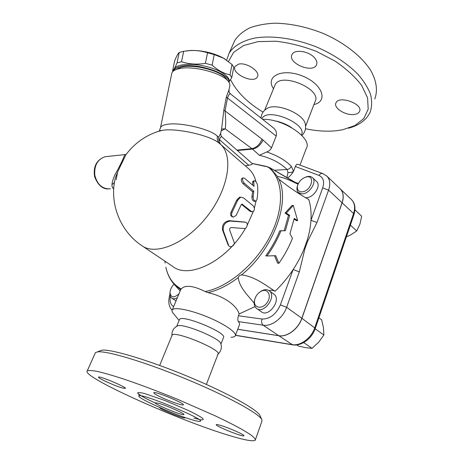 <?xml version="1.0" encoding="UTF-8"?>
<svg xmlns="http://www.w3.org/2000/svg" width="464" height="464" viewBox="0 0 464 464"><rect width="100%" height="100%" fill="white"/><g stroke="black" fill="none" stroke-linecap="round" stroke-linejoin="round"><path stroke-width="0.7" d="M158.984 403.402C167.376 405.774 185.635 413.987 183.866 414.567C182.949 416.051 153.219 403.767 155.307 402.764L158.984 403.402M191.394 419.589C196.614 421.167 199.59 421.724 200.315 421.254C205.459 419.421 140.285 392.48 139.014 395.92C135.83 397.457 173.008 414.161 191.394 419.589M227.36 434.896C243.525 439.918 252.816 441.699 255.235 440.237C255.594 439.141 253.959 437.245 250.328 434.548L242.086 429.467C234.738 425.413 225.724 420.842 215.035 415.75L178.338 399.637C158.212 391.407 139.838 384.488 123.198 378.873C113.088 375.608 104.702 373.172 98.037 371.577C92.493 370.487 88.908 370.231 87.296 370.811C80.376 376.298 176.407 419.433 227.36 434.896M184.312 417.252L184.759 417.855C184.051 419.131 157.922 408.355 159.674 407.514L159.703 407.491M122.316 387.95C114.759 385.88 96.883 377.754 98.53 377.11C99.337 375.643 127.594 387.585 125.326 388.426L122.316 387.95M158.578 395.989C155.086 394.197 153.497 393.089 153.81 392.66C154.721 390.879 185.815 403.773 183.274 404.881C182.625 405.971 166.866 400.27 158.578 395.989M220.678 425.43C229.158 427.889 245.444 435.168 243.902 435.789C243.084 437.308 214.362 425.691 216.317 424.635C216.63 424.398 218.086 424.659 220.678 425.43M87.296 370.811L95.41 352.64L97.475 351.892C106.03 350.395 144.739 361.868 186.435 379.146C228.155 396.395 260.391 414.277 261.957 419.949L261.806 421.48L255.235 440.237M261.754 419.508L260.06 415.796C258.442 410.118 227.418 392.788 187.386 376.234C147.384 359.658 110.072 348.708 101.61 350.227L99.412 351.115M206.381 384.43L217.987 354.223C222.749 350.221 174.197 330.09 172.103 335.205L171.947 335.594M217.529 354.577C220.98 351.579 222.088 347.977 220.847 343.76C220.661 338.61 183.442 323.17 177.584 325.815L176.83 326.198M220.945 344.068L223.404 337.688C228.195 333.227 181.789 313.971 179.516 319.481L179.348 319.899M231.026 337.241C233.253 337.206 234.651 336.783 235.219 335.959C237.464 332.995 224.953 324.179 207.802 317.092C190.681 309.958 174.238 306.756 172.289 309.848C171.715 310.671 172.028 311.808 173.229 313.264L179.116 320.456M180.554 290.006L181.192 288.944C185.2 284.722 193.186 285.586 205.158 291.549L207.988 292.651C222.146 295.713 236.228 304.314 239.134 313.937L238.432 315.781C237.638 318.524 237.626 320.462 238.392 321.593C239.552 323.095 239.865 324.272 239.32 325.136L235.445 335.373M237.765 329.249L278.748 335.687C287.1 337.276 298.34 328.883 301.832 318.252L342.055 202.745C343.934 196.881 343.348 192.287 340.298 188.947L339.892 188.564M254.997 306.623L239.134 313.937M280.262 180.392L279.548 179.754C289.31 187.485 299.054 194.08 308.769 199.532C310.694 205.697 311.425 212.622 310.967 220.313C310.544 226.925 309.21 233.804 306.959 240.949L304.239 248.518C301.333 255.71 297.639 262.723 293.155 269.549C287.895 277.513 281.874 284.751 275.094 291.259C273.331 290.255 271.289 290.035 268.975 290.592M273.656 293.99L273.969 294.222C281.799 299.616 268.586 317.915 261.302 311.738L256.859 308.67M254.893 298.961L254.376 300.869C253.796 304.262 254.516 306.785 256.534 308.444C263.796 314.615 277.101 296.2 269.294 290.818C267.177 289.304 264.625 289.316 261.632 290.847L259.579 292.239M255.171 298.137C256.366 295.15 258.268 292.906 260.872 291.415C267.676 287.512 272.264 295.701 266.986 302.806C261.882 310.051 252.932 307.87 254.632 300.022L255.171 298.137M339.973 188.633L340.373 189.022C343.424 192.357 344.015 196.956 342.136 202.814L301.919 318.316C298.427 328.947 287.187 337.34 278.835 335.745L237.748 329.295M296.705 344.914L298.387 346.057L305.921 347.716L312.017 348.331L318.704 342.217L323.855 335.008L323.501 327.915L321.645 319.835L318.901 317.805M303.671 342.583L312.017 348.331M315.178 328.761L323.855 335.008M350.372 225.133L356.741 230.962L359.902 224.199L361.676 216.224L354.966 209.879M346.399 236.826L350.216 235.184L356.741 230.962M279.548 179.754L278.765 179.005C277.629 177.816 277.217 176.999 277.524 176.552C282.211 177.173 288.15 179.313 295.33 182.967L298.021 184.243M254.168 303.096C247.55 295.011 239.494 287.558 238.206 277.594C238.67 276.126 239.789 275.233 241.558 274.914C254.829 276.59 264.7 284.629 275.094 291.259M297.65 220.655L293.283 205.424L286.259 213.092L289.698 215.377L285.354 230.718L280.958 230.823C277.449 239.488 272.797 247.869 267.003 255.966L275.686 255.681L278.91 263.285C284.542 255.229 289.066 246.9 292.471 238.31L289.948 233.717L294.251 218.399L297.65 220.655L296.432 220.649L294.118 219.112M278.91 263.285L277.646 263.21L274.671 256.145M267.003 255.966L265.733 255.902C271.573 247.834 276.254 239.465 279.775 230.799L284.165 230.695L288.486 215.377L285.053 213.098L292.018 205.442L293.283 205.424M298.787 192.943L298.77 193.424M294.425 182.132L298.41 183.413M265.936 166.338L270.651 168.229L294.275 182.045M294.959 182.741L295.33 182.967M297.766 164.273L297.592 164.21C296.821 164.094 296.078 164.859 295.365 166.495L293.526 171.309C292.088 173.896 290.104 176.134 287.576 178.019M316.489 181.407L316.692 181.598C321.465 185.641 313.6 197.879 306.333 197.658L305.59 197.635M297.639 185.31L297.186 186.748C296.629 189.254 297.03 191.203 298.393 192.589L302.105 193.859C309.372 194.051 317.295 181.743 312.533 177.718C311.112 176.384 309.169 176.053 306.71 176.72L304.947 177.399M301.739 191.852C298.265 191.655 296.861 189.625 297.517 185.762C298.851 181.534 301.577 178.663 305.701 177.144C316.112 173.855 311.425 191.742 301.739 191.852M169.992 292.593L169.905 293.782C169.905 295.794 170.514 297.238 171.726 298.114C173.24 299.083 175.114 298.944 177.347 297.702M178.947 293.863C173.896 298.195 170.909 297.795 169.992 292.656C170.172 289.542 171.535 286.735 174.081 284.217M286.259 213.092L285.053 213.098M289.698 215.377L288.486 215.377M285.354 230.718L284.165 230.695M280.958 230.823L279.775 230.799M238.392 321.593L263.227 325.218C271.573 326.726 282.976 318.089 286.63 307.296L299.315 271.869L293.155 269.549L280.36 304.906C276.074 314.401 269.955 319.11 262.003 319.029L238.432 315.781M299.315 271.869L304.923 248.768L304.239 248.518M310.967 220.313L316.982 222.529L328.593 190.118L322.671 187.966L310.967 220.313M306.959 240.949L307.504 241.593L316.982 222.529M277.524 176.552L269.955 167.771M265.472 166.454L252.19 163.508M252.225 163.537L222.181 137.153C221.96 136.839 220.655 136.207 220.725 133.081L218.654 137.332L218.73 139.316L219.524 139.751C220.272 137.112 221.154 136.242 222.181 137.153L222.268 137.228M252.265 163.572C252.497 164.297 251.326 164.848 248.745 165.236L245.253 165.799M218.654 137.332L217.39 136.155C210.534 129.16 180.392 121.98 167.284 124.317C163.421 124.915 161.17 125.993 160.527 127.548L160.376 128.342M171.651 74.014L171.842 73.092C172.353 71.659 173.745 70.487 176.013 69.577L178.733 68.753C192.189 65.122 222.563 73.016 228.363 81.484C229.715 83.207 230.167 84.784 229.709 86.217L229.059 89.616L226.328 97.069L223.845 109.997L221.844 127.24L220.748 132.977M226.322 78.822L226.107 78.544C220.829 70.87 193.691 63.812 181.569 67.089L176.697 69.194M174.151 69.304C175.67 64.334 189.962 62.715 204.862 66.166C219.779 69.548 230.823 76.931 229.054 81.792L228.955 82.308C231.002 73.875 195.97 62.199 180.45 66.503C176.755 67.402 174.563 68.788 173.867 70.679L173.965 70.192M172.956 71.415L172.596 70.847C173.646 70.134 175.137 67.466 177.062 62.831L181.517 61.764C189.01 64.206 196.98 64.728 205.419 63.33L212.129 65.151C217.86 70.371 223.822 73.602 230.022 74.849L231.768 77.552L229.036 81.884M185.652 51.005L190.721 50.448C202.432 50.321 213.225 52.809 223.109 57.925L225.162 59.166M231.768 77.552L233.734 67.286L232.012 64.496L223.555 58.209L214.211 54.584L207.53 52.751C201.509 50.918 195.617 50.199 189.846 50.599L183.674 51.301L179.214 52.432C178.043 53.435 176.535 56.214 174.69 60.761L172.596 70.847M177.062 62.831L179.214 52.432M230.022 74.849L232.012 64.496M212.129 65.151L214.211 54.584M205.419 63.33L207.53 52.751M181.517 61.764L183.674 51.301M157.105 131.776L162.533 130.297C176.894 127.867 210.064 135.418 218.985 143.034L220.226 144.089M219.669 143.591L219.513 143.451C217.604 141.508 216.897 139.078 217.39 136.155M114.051 184.991L114.794 180.241C116.052 173.704 123.958 159.309 125.773 154.959L127.194 153.068M247.724 167.939L248.89 168.948C252.312 172.144 254.684 176.442 256.006 181.836M256.07 200.999L254.376 208.081M253.269 211.549L247.254 225.139M245.555 228.149C226.821 261.313 188.419 279.809 172.44 266.208L142.755 246.28M228.822 245.908C230.364 248.286 235.323 245.131 234.169 242.405L229.628 229.929C229.477 228.572 230.051 227.778 231.35 227.54L244.18 228.52C247.3 228.903 248.449 222.471 245.427 222.215L230.202 221.073C225.069 222.07 222.761 225.266 223.277 230.654L228.822 245.908L227.969 244.603L222.546 230.005C221.972 224.698 224.222 221.583 229.297 220.667L244.702 222.047M252.77 185.269L252.555 182.445L252.874 181.401M255.722 201.109L254.8 201.359C252.88 201.277 251.923 199.764 251.929 196.823L252.607 191.777L243.037 183.727C241.321 181.668 240.897 179.933 241.756 178.512L241.941 178.42M252.335 211.804L250.218 211.451L241.466 204.334M232.974 216.99L232.348 216.792C230.573 215.986 230.156 214.414 231.089 212.089L236.547 200.338L239.389 197.316L240.021 197.217M253.767 181.714L253.97 180.711C255.397 180.716 256.569 182.114 257.485 184.904C258.019 189.405 257.833 194.306 256.928 199.607L255.989 201.034C254.075 200.958 253.129 199.427 253.147 196.446L253.837 191.272L244.267 183.205C242.55 181.111 242.127 179.342 243.003 177.886L244.528 178.257L254.04 186.348L253.767 181.714L252.555 182.445M252.607 191.777L253.837 191.272M251.355 211.398L252.66 211.787C254.788 210.383 254.968 208.406 253.205 205.854L243.548 197.902L240.607 197.13L237.684 200.274L232.093 212.321C231.13 214.693 231.53 216.282 233.299 217.088L236.101 215.493L241.094 204.902L241.947 204.09L251.355 211.398L250.218 211.451M124.851 154.622L124.601 154.64C125.367 153.996 120.321 165.689 115.385 173.826C111.488 182.265 110.937 187.212 113.721 188.674M218.73 139.316L219.199 141.433L220.615 144.362M221.514 128.975L225.214 128.853C225.887 125.106 225.835 119.12 225.057 110.896L223.845 109.997M272.884 127.443L273.261 127.739C276.039 130.036 277.014 132.82 276.19 136.085L271.521 147.801L262.003 139.113L225.057 110.896L227.528 98.003L226.328 97.069M276.19 136.085L227.528 98.003C228.659 94.627 229.697 93.305 230.643 94.035L230.724 94.099M287.958 172.469C290.232 172.823 292.088 172.434 293.526 171.309L291.305 166.269C290.371 168.212 288.944 169.279 287.025 169.459L287.958 172.469L286.897 177.613M237.417 150.527L252.48 149.095L259.37 155.278L266.777 151.972C269.05 151.113 270.634 149.721 271.521 147.801M299.988 165.097L306.286 148.48C312.939 138.591 283.429 118.424 262.676 119.37M291.531 127.606C286.172 124.05 280.32 121.754 273.975 120.715M301.409 134.978C307.997 123.9 266.899 106.848 262.044 118.651L261.963 118.807M301.89 135.471C305.057 132.286 306.194 128.54 305.306 124.23C304.082 113.964 276.799 102.532 267.293 108.309L265.762 109.307M228.479 61.497L233.607 52.374L243.612 45.513L258.048 41.621L275.964 41.226C289.229 42.769 302.65 46.139 316.245 51.33L335.014 61.057C346.225 68.707 355.111 76.833 361.676 85.44L367.598 97.91L368.184 109.214L363.747 118.598L354.948 125.541L342.664 129.763L336.452 130.726C326.847 131.712 316.523 131.057 305.474 128.766M263.036 112.126C249.267 103.768 239.198 94.308 232.812 83.746L230.509 79.692M354.252 114.457C345.732 115.838 333.123 107.909 335.977 102.869C338.888 95.027 363.619 104.058 359.519 111.488C358.724 113.094 356.967 114.086 354.252 114.457M314.505 57.756C316.784 60.395 317.434 62.785 316.46 64.931C312.614 73.828 287.048 62.918 292.036 54.503C294.315 49.016 308.879 51.04 314.505 57.756M238.571 64.142C246.506 61.99 260.838 71.775 257.363 76.844C253.907 84.349 230.625 73.382 235.126 66.335L238.571 64.142M348.574 128.203C359.24 125.292 366.415 119.985 370.104 112.288C371.96 106.911 372.116 100.972 370.579 94.47C368.016 87.76 363.73 80.951 357.721 74.037C347.263 63.568 333.877 54.688 317.55 47.403C295.846 38.582 272.774 35.229 255.293 37.955C242.747 40.519 233.804 45.89 229.135 53.169L226.623 60.134M374.755 98.994C377.853 90.84 376.629 80.991 370.765 70.522C361.885 56.492 344.358 42.636 323.089 33.391C306.542 26.877 290.516 23.478 275.013 23.2C265.35 23.641 256.865 25.23 249.574 27.956C243.113 31.256 238.218 35.374 234.883 40.298L233.108 44.271M155.37 403.088L146.438 398.762C141.642 396.192 138.713 394.284 137.646 393.037C137.86 392.295 140.186 392.469 144.635 393.553L165.045 400.542L188.494 410.536C195.019 413.702 199.677 416.249 202.455 418.174C203.911 419.589 203.244 420.111 200.454 419.752L193.871 418.058M262.003 319.029C261.215 321.749 261.621 323.814 263.227 325.218L278.748 335.687M351.265 199.433L351.671 199.822C354.751 203.18 355.389 207.756 353.58 213.55L314.807 327.607C311.454 338.094 300.353 346.283 292.001 344.619L235.492 335.24M315.346 328.286L353.98 214.507L353.58 213.55L342.136 202.814M278.835 335.745L292.627 344.851C301.501 346.411 312.005 338.488 315.323 328.344L301.919 318.316M241.558 274.914C273.36 249.359 290.632 201.828 278.765 179.005M295.365 166.495L318.936 175.398C323.379 177.457 324.62 181.644 322.671 187.966M173.658 306.559C170.601 304.813 169.505 301.426 170.369 296.392M181.192 288.944C173.107 284.49 167.997 277.24 165.857 267.189C167.197 273.714 169.888 279.334 173.936 284.055L180.67 289.646M207.988 292.651C217.894 290.365 227.969 285.348 238.206 277.594M301.832 318.252L286.63 307.296L280.36 304.906M323.06 173.681L322.735 173.565C321.326 173.258 320.061 173.872 318.936 175.398M342.055 202.745L328.593 190.118C330.554 184.179 330.026 179.556 327.01 176.25L326.575 175.833M304.923 248.768L307.504 241.593M269.137 167.904C283.185 179.237 284.832 206.932 270.587 235.231C256.424 263.529 228.34 287.257 205.158 291.549M219.199 141.433L219.524 139.751L248.745 165.236M219.832 143.736L220.684 144.49C233.804 156.043 228.526 189.324 207.014 216.537C185.652 243.878 155.121 256.145 141.398 245.363C120.785 231.461 109.765 204.844 114.794 180.241L114.057 184.945M244.296 221.966L245.305 222.204M229.297 220.667L230.202 221.073M222.546 230.005L223.277 230.654M227.969 244.603L228.566 245.415M243.037 183.727L244.267 183.205M251.929 196.823L253.147 196.446M236.547 200.338L237.684 200.274M231.089 212.089L232.093 212.321M241.489 204.351L242.626 204.293M113.784 187.74L112.827 188.175M110.455 188.831C102.486 189.184 97.278 184.684 94.824 175.334C94.035 165.631 97.457 159.425 105.079 156.722L107.683 156.443M116.162 179.771L117.537 172.283M111.94 184.649L114.393 182.514M221.154 130.854L225.214 128.853L251.935 148.648C256.459 147.697 259.817 144.519 262.003 139.113M164.865 261.122L165.178 263.042M259.37 155.278C271.028 158.096 280.25 162.823 287.025 169.459L274.352 170.276M291.305 166.269C285.499 160.324 277.327 155.562 266.777 151.972M236.918 150.092L251.935 148.648L252.48 149.095C257.033 148.167 260.571 145.145 263.082 140.018M274.676 85.886L275.088 84.877C280.563 71.63 322.584 89.256 315.056 101.628L305.59 126.249M313.931 104.551C328.721 101.32 322.277 83.578 301.971 75.829C281.781 67.814 264.961 76.432 273.499 88.746M139.014 395.92L138.84 394.11M101.61 350.227L97.475 351.892M172.103 335.205L159.668 365.435M177.579 325.815C173.611 327.851 171.732 331.122 171.935 335.623M179.516 319.481L176.738 326.25M180.751 289.53L172.289 309.848M273.969 294.222L269.294 290.818M254.632 300.022L254.376 300.869M260.872 291.415L261.632 290.847M340.373 189.022L351.671 199.822C355.035 203.267 355.818 208.133 354.009 214.42M235.451 335.35L292.436 344.816M295.771 183.17L297.302 183.553L270.292 167.956C266.748 166.309 268.534 167.156 265.843 166.315L252.085 163.415M316.692 181.598L312.533 177.718M300.637 194.602L298.601 192.78M297.517 185.762L297.186 186.748M305.701 177.144L306.71 176.72M176.036 300.846L171.947 298.253M169.992 292.656L169.905 293.782M174.348 284.513L180.148 290.98M297.592 164.204L322.735 173.565L327.01 176.25L340.298 188.947M169.923 294.391C167.904 301.281 168.623 306.553 172.092 310.213M108.124 188.958C102.266 189.01 97.742 184.852 94.546 176.488C93.125 166.408 96.634 159.819 105.079 156.722L125.901 154.471L125.773 154.959C134.844 142.721 146.711 134.56 161.379 130.477L159.413 130.662L160.527 127.554L171.842 73.092M179.116 67.837L176.013 69.577M226.107 78.544L228.363 81.484M190.721 50.448L189.846 50.599M223.109 57.925L223.555 58.209M248.89 168.948L219.513 143.451M244.395 221.978L245.427 222.215M253.97 180.711L252.752 181.476M243.003 177.886L241.756 178.512M239.389 197.316L240.607 197.13M273.261 127.739L230.643 94.035C229.489 92.661 229.112 92.962 229.025 89.836M261.012 118.047C261.383 113.779 263.477 110.531 267.293 108.309M274.729 85.753L264.66 110.235M234.883 40.298L229.135 53.169M316.46 64.931L316.738 64.223"/></g></svg>
